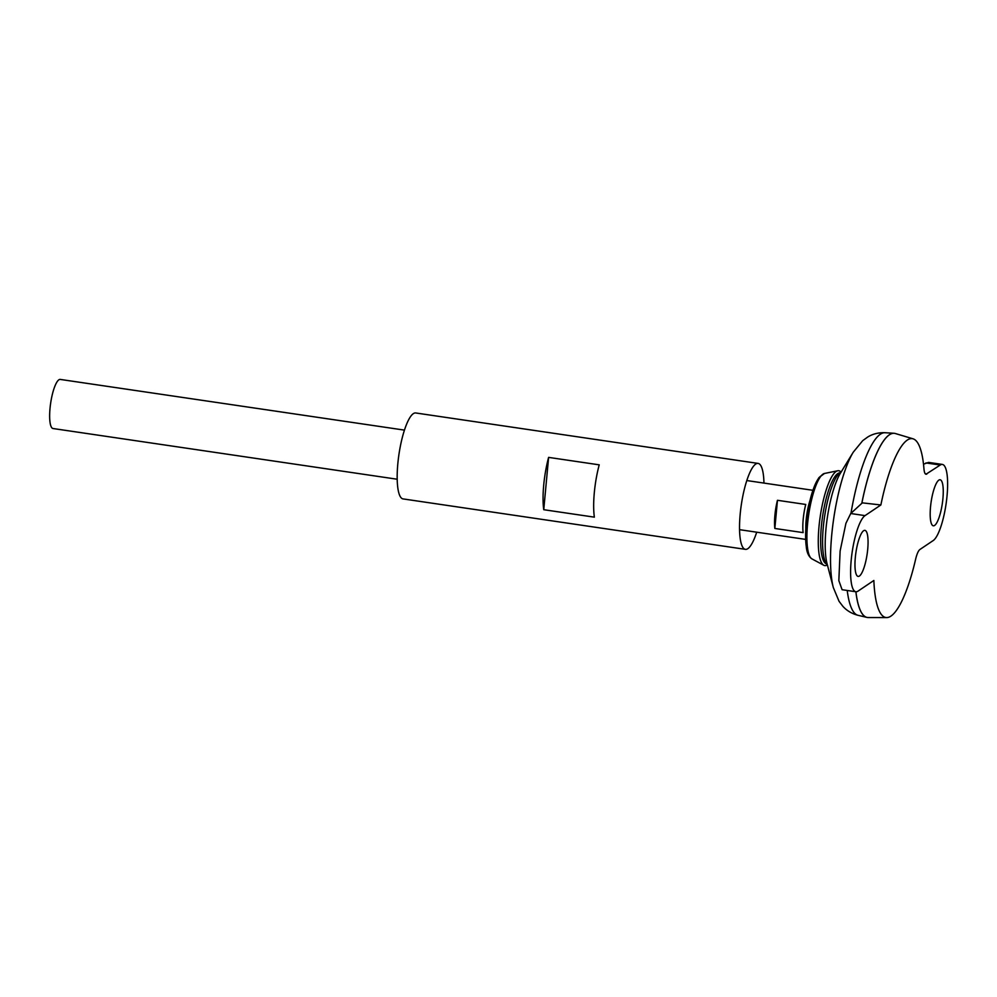 <?xml version="1.0" encoding="UTF-8"?>
<svg xmlns="http://www.w3.org/2000/svg" width="997" height="997" viewBox="0 0 997 997"><rect width="100%" height="100%" fill="white"/><g stroke="black" fill="none" stroke-linecap="round" stroke-linejoin="round"><path stroke-width="1.5" d="M925.179 473.687L926.886 473.999C925.353 474.884 924.381 473.214 923.97 469.001A90.403 21.984 98.4 0 0 913.053 438.817A90.403 21.984 98.4 0 0 880.862 504.968L865.022 515.623A38.783 9.434 98.4 0 0 851.625 556.189A38.783 9.434 98.4 0 0 855.862 591.744A38.783 9.434 98.4 0 0 858.018 591.134L873.858 580.478A90.403 21.984 98.4 0 0 886.707 617.579A90.403 21.984 98.4 0 0 915.595 559.367C916.879 554.008 918.312 550.718 919.882 549.509L933.217 540.548A38.783 9.434 -81.6 0 0 946.602 499.983A38.783 9.434 -81.6 0 0 942.364 464.428A38.783 9.434 -81.6 0 0 940.221 465.038L925.976 474.248M880.862 504.968L862.33 502.862L850.728 513.517L865.022 515.623M913.053 438.817L895.294 433.508A93.07 22.632 98.4 0 0 861.819 503.348M855.912 591.744A93.07 22.632 98.4 0 0 868.188 617.542L886.707 617.579M841.505 471.643L840.459 472.416A47.457 11.54 98.4 0 0 824.519 517.069A47.457 11.54 98.4 0 0 826.887 564.464A47.457 11.54 98.4 0 0 826.899 564.476L827.672 565.523M894.508 433.334A93.07 22.632 98.4 0 0 894.022 433.284A93.07 22.632 98.4 0 0 861.782 503.373A93.033 22.619 98.4 0 1 888.452 435.465M850.728 513.517L845.917 523.325L840.11 551.067L838.838 580.615L842.091 589.713L855.862 591.744A93.07 22.632 98.4 0 0 866.904 617.392A93.07 22.632 98.4 0 0 867.378 617.479M855.887 591.744A93.033 22.619 98.4 0 0 862.193 613.703M938.813 480.143A23.267 5.658 -81.6 0 1 940.109 479.769A23.267 5.658 -81.6 0 1 942.913 498.625A23.267 5.658 -81.6 0 1 933.329 525.805A23.267 5.658 -81.6 0 1 930.787 504.47A23.267 5.658 -81.6 0 1 938.813 480.143M863.614 530.728A23.267 5.658 98.4 0 0 855.314 557.547A23.267 5.658 98.4 0 0 858.118 576.403A23.267 5.658 98.4 0 0 867.116 554.207A23.267 5.658 98.4 0 0 864.91 530.367A23.267 5.658 98.4 0 0 863.614 530.728M404.446 430.118L60.244 379.421A24.813 6.032 98.4 0 0 50.66 403.087A24.813 6.032 98.4 0 0 53.015 428.523L397.205 479.233M803.121 532.622L774.843 528.46A24.813 6.032 -81.6 0 1 777.461 500.295L805.738 504.457A24.813 6.032 98.4 0 0 803.121 532.622M840.97 472.08A47.943 11.652 98.4 0 0 837.717 470.771A47.943 11.652 98.4 0 0 820.232 516.458A47.943 11.652 98.4 0 0 823.796 565.262A47.943 11.652 98.4 0 0 827.286 564.938M839.798 472.827A46.074 11.204 98.4 0 0 837.231 473.986A46.074 11.204 98.4 0 0 822.525 516.807A46.074 11.204 98.4 0 0 824.257 562.046A46.074 11.204 98.4 0 0 826.376 563.891M774.843 528.46L777.461 500.295M942.364 464.428L928.593 462.396L923.509 464.191M763.951 483.084A43.432 10.556 98.4 0 0 758.081 463.406L415.737 412.97A43.432 10.556 98.4 0 0 398.95 454.395A43.432 10.556 98.4 0 0 403.075 498.911L745.42 549.347A43.432 10.556 98.4 0 0 747.837 548.662A43.432 10.556 98.4 0 0 756.711 532.186M758.081 463.406A43.432 10.556 98.4 0 0 741.307 504.831A43.432 10.556 98.4 0 0 745.42 549.347M548.612 457.386L599.222 464.839A43.432 10.556 98.4 0 0 594.362 517.156L543.751 509.704A43.432 10.556 -81.6 0 1 548.612 457.386L543.751 509.704M840.396 473.226A52.642 12.799 98.4 0 0 827.348 517.518A52.642 12.799 98.4 0 0 827.061 563.691L833.318 587.545A78.763 19.155 98.4 0 1 833.729 518.452A78.763 19.155 98.4 0 1 853.258 452.189L840.396 473.226M853.258 452.189L862.717 440.662L867.764 436.998C872.811 433.907 878.556 432.486 884.987 432.723A92.31 22.445 98.4 0 0 850.977 513.293M847.226 590.473A92.31 22.445 98.4 0 0 858.093 615.323C851.862 613.703 846.777 610.675 842.826 606.263L839.05 601.303L833.318 587.545M810.05 500.307A24.813 6.032 98.4 0 0 805.825 528.996M821.241 475.768A41.139 10.007 98.4 0 0 807.296 514.564A41.139 10.007 98.4 0 0 809.452 555.728M811.907 558.868C808.704 556.6 806.835 552.575 806.286 546.805L805.626 535.576L809.414 503.049L815.671 483.321L818.923 477.625L824.482 473.463A43.332 10.531 98.4 0 0 808.679 514.764A43.332 10.531 98.4 0 0 811.907 558.868L823.796 565.262M925.926 462.932L940.221 465.038M840.459 472.416A60.381 60.381 0 0 0 835.548 475.731M823.148 559.878A60.381 60.381 0 0 0 826.874 564.452M858.093 615.323L866.904 617.392M884.987 432.723L894.022 433.284M739.562 529.669L805.688 539.402M746.803 480.554L812.916 490.3M824.482 473.463L837.717 470.771"/></g></svg>
